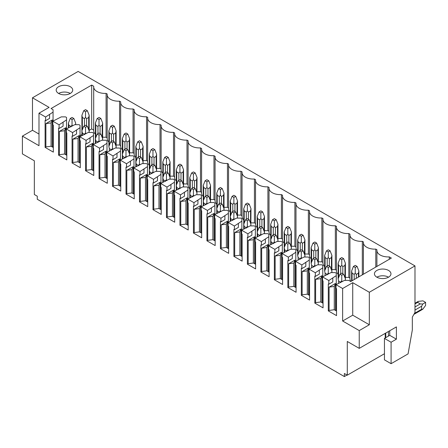 <?xml version="1.0" encoding="UTF-8"?>
<svg xmlns="http://www.w3.org/2000/svg" width="448" height="448" viewBox="0 0 448 448"><rect width="100%" height="100%" fill="white"/><g stroke="black" fill="none" stroke-linecap="round" stroke-linejoin="round"><path stroke-width="0.67" d="M347.021 375.032L344.366 376.566L37.268 199.265L37.268 196.196L34.345 194.51L34.345 160.793L22.4 153.894L22.4 136.114L38.993 145.695L38.993 113.198L45.601 117.018L45.601 120.697L45.097 120.406L45.097 147.381L53.329 152.13L53.329 125.154L52.825 124.863L52.825 121.184L59.086 124.802L59.086 128.481L58.582 128.19L58.582 155.165L66.814 159.919L66.814 132.944L66.31 132.653L66.31 128.974L72.576 132.591L72.576 136.27L72.072 135.979L72.072 162.954L80.298 167.703L80.298 140.728L79.794 140.437L79.794 136.758L86.061 140.375L86.061 144.054L85.557 143.763L85.557 170.738L93.783 175.493L93.783 148.512L93.279 148.221L93.279 144.547L99.546 148.159L99.546 151.838L99.042 151.547L99.042 178.522L107.274 183.277L107.274 156.302L106.77 156.01L106.77 152.331L113.03 155.949L113.03 159.628L112.526 159.337L112.526 186.312L120.758 191.061L120.758 164.086L120.254 163.794L120.254 160.115L126.521 163.733L126.521 167.412L126.017 167.121L126.017 194.096L134.243 198.85L134.243 171.875L133.739 171.584L133.739 167.905L140.006 171.522L140.006 175.196L139.502 174.905L139.502 201.886L147.728 206.634L147.728 179.659L147.224 179.368L147.224 175.689L153.49 179.306L153.49 182.986L152.986 182.694L152.986 209.67L161.218 214.418L161.218 187.443L160.709 187.152L160.709 183.473L166.975 187.09L166.975 190.77L166.471 190.478L166.471 217.454L174.703 222.208L174.703 195.233L174.199 194.942L174.199 191.262L180.46 194.88L180.46 198.559L179.956 198.268L179.956 225.243L188.188 229.992L188.188 203.017L187.684 202.726L187.684 199.046L193.95 202.664L193.95 206.343L193.446 206.052L193.446 233.027L201.673 237.776L201.673 210.801L201.169 210.51L201.169 206.836L207.435 210.448L207.435 214.127L206.931 213.836L206.931 240.811L215.158 245.566L215.158 218.59L214.654 218.299L214.654 214.62L220.92 218.238L220.92 221.917L220.416 221.626L220.416 248.601L228.648 253.35L228.648 226.374L228.144 226.083L228.144 222.404L234.405 226.022L234.405 229.701L233.901 229.41L233.901 256.385L242.133 261.139L242.133 234.158L241.629 233.867L241.629 230.194L247.895 233.811L247.895 237.485L247.386 237.194L247.386 264.174L255.618 268.923L255.618 241.948L255.114 241.657L255.114 237.978L261.38 241.595L261.38 245.274L260.876 244.983L260.876 271.958L269.102 276.707L269.102 249.732L268.598 249.441L268.598 245.762L274.865 249.379L274.865 253.058L274.361 252.767L274.361 279.742L282.587 284.497L282.587 257.522L282.083 257.23L282.083 253.551L288.35 257.169L288.35 260.848L287.846 260.557L287.846 287.532L296.078 292.281L296.078 265.306L295.574 265.014L295.574 261.335L301.834 264.953L301.834 268.632L301.33 268.341L301.33 295.316L309.562 300.065L309.562 273.09L309.058 272.798L309.058 269.119L315.325 272.737L315.325 276.416L314.821 276.125L314.821 303.1L323.047 307.854L323.047 280.879L322.543 280.588L322.543 276.909L328.81 280.526L328.81 284.206L328.306 283.914L328.306 310.89L336.532 315.638L336.532 288.663L336.028 288.372L336.028 284.693L342.642 288.512L342.642 321.003L359.234 330.585L359.234 348.365L347.284 341.466L347.284 375.183L384.451 353.73M359.234 348.365L396.396 326.906L396.396 339.17L391.087 342.233L384.451 338.402L389.76 335.334L396.396 339.17M389.76 330.736L389.76 335.334M384.451 338.402L384.451 359.856L391.087 363.692L391.087 342.233M22.4 136.114L32.486 130.29L32.486 97.798L78.148 71.434L414.982 265.905L414.982 312.497L412.328 317.094L412.328 329.969L408.078 353.881L391.087 363.692M344.366 376.566L344.366 373.498L347.284 375.183M359.234 330.585L369.32 324.761L352.727 315.179L342.642 321.003M414.982 265.905L369.32 292.264L369.32 324.761M38.993 134.047L32.486 130.29M32.486 97.798L49.078 107.374L38.993 113.198M322.543 276.909L331.01 272.602L335.261 272.602L336.269 273.185L336.269 284.558M328.81 280.526L336.269 275.638M309.058 269.119L317.526 264.813L321.776 264.813L322.784 265.395L322.784 276.769M315.325 272.737L322.784 267.848M295.574 261.335L304.041 257.029L308.286 257.029L309.294 257.611L309.294 268.985M301.834 264.953L309.294 260.064M282.083 253.551L290.556 249.245L294.801 249.245L295.809 249.827L295.809 261.195M288.35 257.169L295.809 252.28M268.598 245.762L277.066 241.455L281.316 241.455L282.324 242.038L282.324 253.411M274.865 249.379L282.324 244.49M255.114 237.978L263.581 233.671L267.831 233.671L268.839 234.254L268.839 245.627M261.38 241.595L268.839 236.706M241.629 230.194L250.096 225.887L254.341 225.887L255.354 226.47L255.354 237.838M247.895 233.811L255.354 228.917M228.144 222.404L236.611 218.098L240.856 218.098L241.864 218.68L241.864 230.054M234.405 226.022L241.864 221.133M214.654 214.62L223.126 210.314L227.371 210.314L228.379 210.896L228.379 222.27M220.92 218.238L228.379 213.349M201.169 206.836L209.636 202.524L213.886 202.524L214.894 203.106L214.894 214.48M207.435 210.448L214.894 205.559M187.684 199.046L196.151 194.74L200.402 194.74L201.41 195.322L201.41 206.696M193.95 202.664L201.41 197.775M174.199 191.262L182.666 186.956L186.911 186.956L187.925 187.538L187.925 198.906M180.46 194.88L187.925 189.991M160.709 183.473L169.182 179.166L173.426 179.166L174.434 179.749L174.434 191.122M166.975 187.09L174.434 182.202M147.224 175.689L155.691 171.382L159.942 171.382L160.95 171.965L160.95 183.338M153.49 179.306L160.95 174.418M133.739 167.905L142.206 163.598L146.457 163.598L147.465 164.181L147.465 175.549M140.006 171.522L147.465 166.628M120.254 160.115L128.722 155.809L132.972 155.809L133.98 156.391L133.98 167.765M126.521 163.733L133.98 158.844M106.77 152.331L115.237 148.025L119.482 148.025L120.49 148.607L120.49 159.981M113.03 155.949L120.49 151.06M93.279 144.547L101.752 140.235L105.997 140.235L107.005 140.818L107.005 152.191M99.546 148.159L107.005 143.27M79.794 136.758L88.262 132.451L92.512 132.451L93.52 133.034L93.52 144.407M86.061 140.375L93.52 135.486M66.31 128.974L74.777 124.667L79.027 124.667L80.035 125.25L80.035 136.623M72.576 132.591L80.035 127.702M52.825 121.184L61.292 116.878L65.537 116.878L66.55 117.46L66.55 128.834M59.086 124.802L66.55 119.913M369.32 292.264L352.727 282.688L352.727 315.179M342.642 288.512L352.727 282.688M336.028 284.693L344.501 280.386L348.746 280.386L350.739 281.534L391.356 258.087L389.29 256.894L389.29 259.28M45.601 117.018L53.06 112.129L53.06 109.676L51.072 108.528L91.689 85.075L93.755 86.268A11.262 6.502 0 0 0 93.699 86.918A11.262 6.502 0 0 0 106.081 93.386L107.24 94.058A11.262 6.502 0 0 0 107.184 94.702A11.262 6.502 0 0 0 119.566 101.17L120.725 101.842A11.262 6.502 0 0 0 120.669 102.486A11.262 6.502 0 0 0 133.056 108.959L134.215 109.626A11.262 6.502 0 0 0 134.159 110.275A11.262 6.502 0 0 0 146.541 116.743L147.7 117.415A11.262 6.502 0 0 0 147.644 118.059A11.262 6.502 0 0 0 160.026 124.533L161.185 125.199A11.262 6.502 0 0 0 161.129 125.843A11.262 6.502 0 0 0 173.51 132.317L174.67 132.983A11.262 6.502 0 0 0 174.614 133.633A11.262 6.502 0 0 0 186.995 140.101L188.154 140.773A11.262 6.502 0 0 0 188.098 141.417A11.262 6.502 0 0 0 200.486 147.89L201.645 148.557A11.262 6.502 0 0 0 201.589 149.206A11.262 6.502 0 0 0 213.97 155.674L215.13 156.346A11.262 6.502 0 0 0 215.074 156.99A11.262 6.502 0 0 0 227.455 163.458L228.614 164.13A11.262 6.502 0 0 0 228.558 164.774A11.262 6.502 0 0 0 240.94 171.248L242.099 171.914A11.262 6.502 0 0 0 242.043 172.564A11.262 6.502 0 0 0 254.425 179.032L255.59 179.704A11.262 6.502 0 0 0 255.534 180.348A11.262 6.502 0 0 0 267.915 186.816L269.074 187.488A11.262 6.502 0 0 0 269.018 188.132A11.262 6.502 0 0 0 281.4 194.606L282.559 195.272A11.262 6.502 0 0 0 282.503 195.922A11.262 6.502 0 0 0 294.885 202.39L296.044 203.062A11.262 6.502 0 0 0 295.988 203.706A11.262 6.502 0 0 0 308.37 210.179L309.529 210.846A11.262 6.502 0 0 0 309.473 211.495A11.262 6.502 0 0 0 321.86 217.963L323.019 218.635A11.262 6.502 0 0 0 322.963 219.279A11.262 6.502 0 0 0 335.345 225.747L336.504 226.419A11.262 6.502 0 0 0 336.448 227.063A11.262 6.502 0 0 0 348.83 233.537L349.989 234.203A11.262 6.502 0 0 0 349.933 234.853A11.262 6.502 0 0 0 362.314 241.321L363.474 241.993A11.262 6.502 0 0 0 363.418 242.637A11.262 6.502 0 0 0 375.799 249.105L376.958 249.777A11.262 6.502 0 0 0 376.908 250.421A11.262 6.502 0 0 0 389.29 256.894M376.858 270.441A8.26 4.771 0 0 0 374.438 273.812A8.26 4.771 0 0 0 379.54 278.219A8.26 4.771 0 0 0 388.539 277.183A8.26 4.771 0 0 0 390.958 273.812A8.26 4.771 0 0 0 385.862 269.405A8.26 4.771 0 0 0 376.858 270.441M58.61 86.699A8.26 4.771 0 0 0 56.19 90.07A8.26 4.771 0 0 0 61.292 94.478A8.26 4.771 0 0 0 70.291 93.447A8.26 4.771 0 0 0 72.71 90.07A8.26 4.771 0 0 0 67.614 85.669A8.26 4.771 0 0 0 58.61 86.699M315.325 276.416L319.306 274.12L319.306 270.441M322.784 280.722L322.784 303.1M314.821 303.1L315.616 302.641L315.616 279.345L321.983 275.666L321.983 302.641M301.834 268.632L305.816 266.33L305.816 262.651M309.294 272.938L309.294 295.316M301.33 295.316L302.131 294.857L302.131 271.561L308.498 267.882L308.498 294.857M288.35 260.848L292.331 258.546L292.331 254.867M295.809 265.154L295.809 287.532M287.846 287.532L288.641 287.073L288.641 263.771L295.014 260.092L295.014 287.073M274.865 253.058L278.846 250.762L278.846 247.083M282.324 257.365L282.324 279.742M274.361 279.742L275.156 279.283L275.156 255.987L281.529 252.308L281.529 279.283M261.38 245.274L265.362 242.973L265.362 239.294M268.839 249.581L268.839 271.958M260.876 271.958L261.671 271.499L261.671 248.203L268.044 244.524L268.044 271.499M247.895 237.485L251.877 235.189L251.877 231.51M255.354 241.791L255.354 264.174M247.386 264.174L248.186 263.71L248.186 240.414L254.554 236.734L254.554 263.71M234.405 229.701L238.386 227.405L238.386 223.726M241.864 234.007L241.864 256.385M233.901 256.385L234.696 255.926L234.696 232.63L241.069 228.95L241.069 255.926M220.92 221.917L224.902 219.615L224.902 215.936M228.379 226.223L228.379 248.601M220.416 248.601L221.211 248.142L221.211 224.84L227.584 221.166L227.584 248.142M207.435 214.127L211.417 211.831L211.417 208.152M214.894 218.434L214.894 240.811M206.931 240.811L207.726 240.352L207.726 217.056L214.099 213.377L214.099 240.352M193.95 206.343L197.932 204.042L197.932 200.368M201.41 210.65L201.41 233.027M193.446 233.027L194.242 232.568L194.242 209.272L200.614 205.593L200.614 232.568M180.46 198.559L184.447 196.258L184.447 192.578M187.925 202.866L187.925 225.243M179.956 225.243L180.757 224.784L180.757 201.482L187.124 197.803L187.124 224.784M166.975 190.77L170.957 188.474L170.957 184.794M174.434 195.076L174.434 217.454M166.471 217.454L167.266 216.994L167.266 193.698L173.639 190.019L173.639 216.994M153.49 182.986L157.472 180.684L157.472 177.005M160.95 187.292L160.95 209.67M152.986 209.67L153.782 209.21L153.782 185.914L160.154 182.235L160.154 209.21M140.006 175.196L143.987 172.9L143.987 169.221M147.465 179.508L147.465 201.886M139.502 201.886L140.297 201.421L140.297 178.125L146.67 174.446L146.67 201.421M126.521 167.412L130.502 165.116L130.502 161.437M133.98 171.718L133.98 194.096M126.017 194.096L126.812 193.637L126.812 170.341L133.179 166.662L133.179 193.637M113.03 159.628L117.012 157.326L117.012 153.647M120.49 163.934L120.49 186.312M112.526 186.312L113.327 185.853L113.327 162.551L119.694 158.878L119.694 185.853M99.546 151.838L103.527 149.542L103.527 145.863M107.005 156.145L107.005 178.522M99.042 178.522L99.837 178.063L99.837 154.767L106.21 151.088L106.21 178.063M86.061 144.054L90.042 141.753L90.042 138.079M93.52 148.361L93.52 170.738M85.557 170.738L86.352 170.279L86.352 146.983L92.725 143.304L92.725 170.279M72.576 136.27L76.558 133.969L76.558 130.29M80.035 140.577L80.035 162.954M72.072 162.954L72.867 162.495L72.867 139.194L79.24 135.514L79.24 162.495M59.086 128.481L63.073 126.185L63.073 122.506M66.55 132.787L66.55 155.165M58.582 155.165L59.382 154.706L59.382 131.41L65.75 127.73L65.75 154.706M45.601 120.697L49.582 118.395L49.582 114.716M53.06 112.129L53.06 121.05M53.06 125.003L53.06 147.381M45.097 147.381L45.892 146.922L45.892 123.626L52.265 119.946L52.265 146.922M91.689 85.075L91.689 128.912L89.158 130.374M81.906 134.562L80.035 135.638M91.689 128.912L93.699 130.071M106.081 93.386L106.081 137.222A11.262 6.502 180 0 1 102.642 137.116M95.39 134.176A11.262 6.502 180 0 1 93.699 130.749L93.699 86.918M106.081 137.222L107.184 137.861M119.566 101.17L119.566 145.006A11.262 6.502 180 0 1 116.127 144.9M108.875 141.966A11.262 6.502 180 0 1 107.184 138.538L107.184 94.702M119.566 145.006L120.669 145.645M133.056 108.959L133.056 152.796A11.262 6.502 180 0 1 129.612 152.684M122.36 149.75A11.262 6.502 180 0 1 120.669 146.322L120.669 102.486M133.056 152.796L134.159 153.429M146.541 116.743L146.541 160.58A11.262 6.502 180 0 1 143.097 160.474M135.85 157.534A11.262 6.502 180 0 1 134.159 154.112L134.159 110.275M146.541 160.58L147.644 161.218M160.026 124.533L160.026 168.364A11.262 6.502 180 0 1 156.587 168.258M149.335 165.323A11.262 6.502 180 0 1 147.644 161.896L147.644 118.059M160.026 168.364L161.129 169.002M173.51 132.317L173.51 176.154A11.262 6.502 180 0 1 170.072 176.047M162.82 173.107A11.262 6.502 180 0 1 161.129 169.68L161.129 125.843M173.51 176.154L174.614 176.786M186.995 140.101L186.995 183.938A11.262 6.502 180 0 1 183.557 183.831M176.305 180.897A11.262 6.502 180 0 1 174.614 177.47L174.614 133.633M186.995 183.938L188.098 184.576M200.486 147.89L200.486 191.722A11.262 6.502 180 0 1 197.042 191.615M189.79 188.681A11.262 6.502 180 0 1 188.098 185.254L188.098 141.417M200.486 191.722L201.589 192.36M213.97 155.674L213.97 199.511A11.262 6.502 180 0 1 210.526 199.405M203.28 196.465A11.262 6.502 180 0 1 201.589 193.038L201.589 149.206M213.97 199.511L215.074 200.15M227.455 163.458L227.455 207.295A11.262 6.502 180 0 1 224.017 207.189M216.765 204.254A11.262 6.502 180 0 1 215.074 200.827L215.074 156.99M227.455 207.295L228.558 207.934M240.94 171.248L240.94 215.085A11.262 6.502 180 0 1 237.502 214.973M230.25 212.038A11.262 6.502 180 0 1 228.558 208.611L228.558 164.774M240.94 215.085L242.043 215.718M254.425 179.032L254.425 222.869A11.262 6.502 180 0 1 250.986 222.762M243.734 219.822A11.262 6.502 180 0 1 242.043 216.395L242.043 172.564M254.425 222.869L255.534 223.507M267.915 186.816L267.915 230.653A11.262 6.502 180 0 1 264.471 230.546M257.225 227.612A11.262 6.502 180 0 1 255.534 224.185L255.534 180.348M267.915 230.653L269.018 231.291M281.4 194.606L281.4 238.442A11.262 6.502 180 0 1 277.962 238.33M270.71 235.396A11.262 6.502 180 0 1 269.018 231.969L269.018 188.132M281.4 238.442L282.503 239.075M294.885 202.39L294.885 246.226A11.262 6.502 180 0 1 291.446 246.12M284.194 243.186A11.262 6.502 180 0 1 282.503 239.758L282.503 195.922M294.885 246.226L295.988 246.865M308.37 210.179L308.37 254.01A11.262 6.502 180 0 1 304.931 253.904M297.679 250.97A11.262 6.502 180 0 1 295.988 247.542L295.988 203.706M308.37 254.01L309.473 254.649M321.86 217.963L321.86 261.8A11.262 6.502 180 0 1 318.416 261.694M311.164 258.754A11.262 6.502 180 0 1 309.473 255.326L309.473 211.495M321.86 261.8L322.963 262.438M335.345 225.747L335.345 269.584A11.262 6.502 180 0 1 331.901 269.478M324.654 266.543A11.262 6.502 180 0 1 322.963 263.116L322.963 219.279M335.345 269.584L336.448 270.222M348.83 233.537L348.83 277.374A11.262 6.502 180 0 1 345.391 277.262M338.139 274.327A11.262 6.502 180 0 1 336.448 270.9L336.448 227.063M348.83 277.374L349.933 278.006M350.963 281.406A11.262 6.502 180 0 1 349.933 278.684L349.933 234.853M357.084 266.409L355.275 265.367L353.444 266.426L355.247 267.467L357.084 266.409L358.876 270.973L358.876 276.836M353.444 266.426L351.624 270.995L352.066 273.168L354.189 274.394L355.247 273.09L356.311 274.394L358.434 273.168L358.876 270.973M339.959 274.21L341.762 275.251L343.571 274.21L341.762 273.168L339.959 274.21L338.139 278.779L338.576 280.952L340.704 282.178L341.762 280.874L342.177 281.73M355.247 267.467L355.247 273.09M341.762 275.251L341.762 280.874M345.246 280.386L345.391 278.779L345.391 280.386M343.571 274.21L345.391 278.779L345.391 263.189L343.594 258.625L341.79 257.583L339.959 258.636L338.139 263.206L338.576 265.384L340.704 266.61L341.762 265.3L342.826 266.61L344.949 265.384L345.391 263.189M339.959 258.636L341.762 259.683L343.594 258.625M326.474 266.426L328.278 267.467L330.081 266.426L328.278 265.384L326.474 266.426L324.654 270.995L325.091 273.168L327.214 274.394L328.278 273.09L328.686 273.941M341.762 259.683L341.762 265.3M328.278 267.467L328.278 273.09M331.761 272.602L331.901 270.995L331.901 272.602M330.081 266.426L331.901 270.995L331.901 255.399L330.109 250.835L328.306 249.794L326.474 250.852L324.654 255.422L325.091 257.594L327.214 258.821L328.278 257.516L329.342 258.821L331.464 257.594L331.901 255.399M326.474 250.852L328.278 251.894L330.109 250.835M312.984 258.636L314.793 259.683L316.596 258.636L314.793 257.594L312.984 258.636L311.164 263.206L311.606 265.384L313.729 266.61L314.793 265.3L315.202 266.157M328.278 251.894L328.278 257.516M314.793 259.683L314.793 265.3M318.276 264.813L318.416 247.615L316.624 243.051L314.821 242.01L312.984 243.068L311.164 247.638L311.606 249.81L313.729 251.037L314.793 249.726L315.851 251.037L317.979 249.81L318.416 247.615M316.596 258.636L318.416 263.206M312.984 243.068L314.793 244.11L316.624 243.051M299.499 250.852L301.308 251.894L303.111 250.852L301.308 249.81L299.499 250.852L297.679 255.422L298.122 257.594L300.244 258.821L301.308 257.516L301.717 258.373M314.793 244.11L314.793 249.726M301.308 251.894L301.308 257.516M304.786 257.029L304.931 255.422L304.931 257.029M303.111 250.852L304.931 255.422L304.931 239.831L303.139 235.267L301.33 234.22L299.499 235.278L297.679 239.848L298.122 242.026L300.244 243.253L301.308 241.942L302.366 243.253L304.489 242.026L304.931 239.831M299.499 235.278L301.308 236.32L303.139 235.267M286.014 243.068L287.818 244.11L289.626 243.068L287.818 242.026L286.014 243.068L284.194 247.638L284.631 249.81L286.759 251.037L287.818 249.726L288.232 250.583M301.308 236.32L301.308 241.942M287.818 244.11L287.818 249.726M291.301 249.245L291.446 232.042L289.649 227.478L287.846 226.436L286.014 227.494L284.194 232.064L284.631 234.237L286.759 235.463L287.818 234.158L288.882 235.463L291.004 234.237L291.446 232.042M289.626 243.068L291.446 247.638M286.014 227.494L287.818 228.536L289.649 227.478M272.53 235.278L274.333 236.32L276.142 235.278L274.333 234.237L272.53 235.278L270.71 239.848L271.146 242.026L273.274 243.253L274.333 241.942L274.742 242.799M287.818 228.536L287.818 234.158M274.333 236.32L274.333 241.942M277.816 241.455L277.962 239.848L277.962 241.455M276.142 235.278L277.962 239.848L277.962 224.258L276.164 219.694L274.361 218.652L272.53 219.71L270.71 224.28L271.146 226.453L273.274 227.679L274.333 226.369L275.397 227.679L277.519 226.453L277.962 224.258M272.53 219.71L274.333 220.752L276.164 219.694M259.045 227.494L260.848 228.536L262.651 227.494L260.848 226.453L259.045 227.494L257.225 232.064L257.662 234.237L259.784 235.463L260.848 234.158L261.257 235.01M274.333 220.752L274.333 226.369M260.848 228.536L260.848 234.158M264.331 233.671L264.471 232.064L264.471 233.671M262.651 227.494L264.471 232.064L264.471 216.468L262.679 211.904L260.876 210.862L259.045 211.921L257.225 216.49L257.662 218.663L259.784 219.89L260.848 218.585L261.912 219.89L264.034 218.663L264.471 216.468M259.045 211.921L260.848 212.962L262.679 211.904M245.554 219.71L247.363 220.752L249.166 219.71L247.363 218.663L245.554 219.71L243.734 224.28L244.177 226.453L246.299 227.679L247.363 226.369L247.772 227.226M260.848 212.962L260.848 218.585M247.363 220.752L247.363 226.369M250.846 225.887L250.986 208.684L249.194 204.12L247.386 203.078L245.554 204.137L243.734 208.706L244.177 210.879L246.299 212.106L247.363 210.801L248.422 212.106L250.55 210.879L250.986 208.684M249.166 219.71L250.986 224.28M245.554 204.137L247.363 205.178L249.194 204.12M232.07 211.921L233.873 212.962L235.682 211.921L233.873 210.879L232.07 211.921L230.25 216.49L230.692 218.663L232.814 219.89L233.873 218.585L234.287 219.442M247.363 205.178L247.363 210.801M233.873 212.962L233.873 218.585M237.356 218.098L237.502 216.49L237.502 218.098M235.682 211.921L237.502 216.49L237.502 200.9L235.71 196.336L233.901 195.294L232.07 196.347L230.25 200.917L230.692 203.095L232.814 204.322L233.873 203.011L234.937 204.322L237.059 203.095L237.502 200.9M232.07 196.347L233.873 197.394L235.71 196.336M218.585 204.137L220.388 205.178L222.197 204.137L220.388 203.095L218.585 204.137L216.765 208.706L217.202 210.879L219.33 212.106L220.388 210.801L220.802 211.652M233.873 197.394L233.873 203.011M220.388 205.178L220.388 210.801M223.871 210.314L224.017 208.706L224.017 210.314M222.197 204.137L224.017 208.706L224.017 193.11L222.219 188.546L220.416 187.505L218.585 188.563L216.765 193.133L217.202 195.306L219.33 196.532L220.388 195.227L221.452 196.532L223.574 195.306L224.017 193.11M218.585 188.563L220.388 189.605L222.219 188.546M205.1 196.347L206.903 197.394L208.706 196.347L206.903 195.306L205.1 196.347L203.28 200.917L203.717 203.095L205.839 204.322L206.903 203.011L207.312 203.868M220.388 189.605L220.388 195.227M206.903 197.394L206.903 203.011M210.386 202.524L210.526 200.917L210.526 202.524M208.706 196.347L210.526 200.917L210.526 185.326L208.734 180.762L206.931 179.721L205.1 180.779L203.28 185.349L203.717 187.522L205.839 188.748L206.903 187.438L207.967 188.748L210.09 187.522L210.526 185.326M205.1 180.779L206.903 181.821L208.734 180.762M191.61 188.563L193.418 189.605L195.222 188.563L193.418 187.522L191.61 188.563L189.79 193.133L190.232 195.306L192.354 196.532L193.418 195.227L193.827 196.084M206.903 181.821L206.903 187.438M193.418 189.605L193.418 195.227M196.902 194.74L197.042 177.542L195.25 172.978L193.446 171.931L191.61 172.99L189.79 177.559L190.232 179.738L192.354 180.964L193.418 179.654L194.477 180.964L196.605 179.738L197.042 177.542M195.222 188.563L197.042 193.133M191.61 172.99L193.418 174.031L195.25 172.978M178.125 180.779L179.934 181.821L181.737 180.779L179.934 179.738L178.125 180.779L176.305 185.349L176.747 187.522L178.87 188.748L179.934 187.438L180.342 188.294M193.418 174.031L193.418 179.654M179.934 181.821L179.934 187.438M183.411 186.956L183.557 185.349L183.557 186.956M181.737 180.779L183.557 185.349L183.557 169.753L181.765 165.189L179.956 164.147L178.125 165.206L176.305 169.775L176.747 171.948L178.87 173.174L179.934 171.87L180.992 173.174L183.114 171.948L183.557 169.753M178.125 165.206L179.934 166.247L181.765 165.189M164.64 172.99L166.443 174.031L168.252 172.99L166.443 171.948L164.64 172.99L162.82 177.559L163.262 179.738L165.385 180.964L166.443 179.654L166.858 180.51M179.934 166.247L179.934 171.87M166.443 174.031L166.443 179.654M169.926 179.166L170.072 177.559L170.072 179.166M168.252 172.99L170.072 177.559L170.072 161.969L168.28 157.405L166.471 156.363L164.64 157.422L162.82 161.991L163.262 164.164L165.385 165.39L166.443 164.08L167.507 165.39L169.63 164.164L170.072 161.969M164.64 157.422L166.443 158.463L168.28 157.405M151.155 165.206L152.958 166.247L154.767 165.206L152.958 164.164L151.155 165.206L149.335 169.775L149.772 171.948L151.9 173.174L152.958 171.87L153.373 172.726M166.443 158.463L166.443 164.08M152.958 166.247L152.958 171.87M156.442 171.382L156.587 169.775L156.587 171.382M154.767 165.206L156.587 169.775L156.587 154.179L154.79 149.615L152.986 148.574L151.155 149.632L149.335 154.202L149.772 156.38L151.9 157.601L152.958 156.296L154.022 157.601L156.145 156.38L156.587 154.179M151.155 149.632L152.958 150.674L154.79 149.615M137.67 157.422L139.474 158.463L141.277 157.422L139.474 156.374L137.67 157.422L135.85 161.991L136.287 164.164L138.41 165.39L139.474 164.08L139.882 164.937M152.958 150.674L152.958 156.296M139.474 158.463L139.474 164.08M142.957 163.598L143.097 161.991L143.097 163.598M141.277 157.422L143.097 161.991L143.097 146.395L141.305 141.831L139.502 140.79L137.67 141.848L135.85 146.418L136.287 148.59L138.41 149.817L139.474 148.512L140.538 149.817L142.66 148.59L143.097 146.395M137.67 141.848L139.474 142.89L141.305 141.831M124.18 149.632L125.989 150.674L127.792 149.632L125.989 148.59L124.18 149.632L122.36 154.202L122.802 156.38L124.925 157.601L125.989 156.296L126.398 157.153M139.474 142.89L139.474 148.512M125.989 150.674L125.989 156.296M129.472 155.809L129.612 154.202L129.612 155.809M127.792 149.632L129.612 154.202L129.612 138.611L127.82 134.047L126.017 133.006L124.18 134.058L122.36 138.628L122.802 140.806L124.925 142.033L125.989 140.722L127.047 142.033L129.175 140.806L129.612 138.611M124.18 134.058L125.989 135.106L127.82 134.047M110.695 141.848L112.504 142.89L114.307 141.848L112.504 140.806L110.695 141.848L108.875 146.418L109.318 148.59L111.44 149.817L112.504 148.512L112.913 149.363M125.989 135.106L125.989 140.722M112.504 142.89L112.504 148.512M115.982 148.025L116.127 146.418L116.127 148.025M114.307 141.848L116.127 146.418L116.127 130.822L114.335 126.258L112.526 125.216L110.695 126.274L108.875 130.844L109.318 133.017L111.44 134.243L112.504 132.938L113.562 134.243L115.685 133.017L116.127 130.822M110.695 126.274L112.504 127.316L114.335 126.258M97.21 134.058L99.014 135.106L100.822 134.058L99.014 133.017L97.21 134.058L95.39 138.628L95.827 140.806L97.955 142.033L99.014 140.722L99.428 141.579M112.504 127.316L112.504 132.938M99.014 135.106L99.014 140.722M102.497 140.235L102.642 138.628L102.642 140.235M100.822 134.058L102.642 138.628L102.642 123.038L100.845 118.474L99.042 117.432L97.21 118.49L95.39 123.06L95.827 125.233L97.955 126.459L99.014 125.149L100.078 126.459L102.2 125.233L102.642 123.038M97.21 118.49L99.014 119.532L100.845 118.474M83.726 126.274L85.529 127.316L87.332 126.274L85.529 125.233L83.726 126.274L81.906 130.844L82.342 133.017L84.465 134.243L85.529 132.938L85.938 133.795M99.014 119.532L99.014 125.149M85.529 127.316L85.529 132.938M89.012 132.451L89.158 130.844L89.158 132.451M87.332 126.274L89.158 130.844L89.158 115.254L87.36 110.69L85.557 109.648L83.726 110.701L81.906 115.27L82.342 117.449L84.465 118.675L85.529 117.365L86.593 118.675L88.715 117.449L89.158 115.254M83.726 110.701L85.529 111.742L87.36 110.69M70.241 118.49L72.044 119.532L73.847 118.49L72.044 117.449L70.241 118.49L68.415 123.06L68.858 125.233L70.98 126.459L72.044 125.149L72.453 126.006M85.529 111.742L85.529 117.365M72.044 119.532L72.044 125.149M75.527 124.667L75.667 123.06L75.667 124.667M73.847 118.49L75.667 123.06M328.81 284.206L332.791 281.904L332.791 278.225M336.269 288.512L336.269 310.89M328.306 310.89L329.101 310.43L329.101 287.129L335.474 283.455L335.474 310.43M336.532 311.041L334.275 309.736L334.275 286.44L329.101 287.129M335.474 283.455L334.275 286.44M334.275 309.736L329.101 310.43M375.799 249.105L375.799 267.064M362.314 241.321L362.314 274.854M323.047 303.257L320.79 301.952L315.616 302.641M321.983 275.666L320.79 278.656L315.616 279.345M320.79 278.656L320.79 301.952M309.562 295.467L307.306 294.168L302.131 294.857M308.498 267.882L307.306 270.872L302.131 271.561M307.306 270.872L307.306 294.168M296.078 287.683L293.821 286.378L288.641 287.073M295.014 260.092L293.821 263.082L288.641 263.771M293.821 263.082L293.821 286.378M282.587 279.899L280.336 278.594L275.156 279.283M281.529 252.308L280.336 255.298L275.156 255.987M280.336 255.298L280.336 278.594M269.102 272.11L266.846 270.81L261.671 271.499M268.044 244.524L266.846 247.509L261.671 248.203M266.846 247.509L266.846 270.81M255.618 264.326L253.361 263.021L248.186 263.71M254.554 236.734L253.361 239.725L248.186 240.414M253.361 239.725L253.361 263.021M242.133 256.542L239.876 255.237L234.696 255.926M241.069 228.95L239.876 231.941L234.696 232.63M239.876 231.941L239.876 255.237M228.648 248.752L226.391 247.453L221.211 248.142M227.584 221.166L226.391 224.151L221.211 224.84M226.391 224.151L226.391 247.453M215.158 240.968L212.901 239.663L207.726 240.352M214.099 213.377L212.901 216.367L207.726 217.056M212.901 216.367L212.901 239.663M201.673 233.178L199.416 231.879L194.242 232.568M200.614 205.593L199.416 208.583L194.242 209.272M199.416 208.583L199.416 231.879M188.188 225.394L185.931 224.09L180.757 224.784M187.124 197.803L185.931 200.794L180.757 201.482M185.931 200.794L185.931 224.09M174.703 217.61L172.446 216.306L167.266 216.994M173.639 190.019L172.446 193.01L167.266 193.698M172.446 193.01L172.446 216.306M161.218 209.821L158.962 208.522L153.782 209.21M160.154 182.235L158.962 185.22L153.782 185.914M158.962 185.22L158.962 208.522M147.728 202.037L145.471 200.732L140.297 201.421M146.67 174.446L145.471 177.436L140.297 178.125M145.471 177.436L145.471 200.732M134.243 194.253L131.986 192.948L126.812 193.637M133.179 166.662L131.986 169.652L126.812 170.341M131.986 169.652L131.986 192.948M120.758 186.463L118.502 185.164L113.327 185.853M119.694 158.878L118.502 161.862L113.327 162.551M118.502 161.862L118.502 185.164M107.274 178.679L105.017 177.374L99.837 178.063M106.21 151.088L105.017 154.078L99.837 154.767M105.017 154.078L105.017 177.374M93.783 170.89L91.526 169.59L86.352 170.279M92.725 143.304L91.526 146.294L86.352 146.983M91.526 146.294L91.526 169.59M80.298 163.106L78.042 161.801L72.867 162.495M79.24 135.514L78.042 138.505L72.867 139.194M78.042 138.505L78.042 161.801M66.814 155.322L64.557 154.017L59.382 154.706M65.75 127.73L64.557 130.721L59.382 131.41M64.557 130.721L64.557 154.017M53.329 147.532L51.072 146.233L45.892 146.922M52.265 119.946L51.072 122.931L45.892 123.626M51.072 122.931L51.072 146.233M388.539 277.183A8.26 4.771 0 0 0 376.858 277.183M70.291 93.447A8.26 4.771 0 0 0 58.61 93.447M422.783 309.243L421.618 309.277L421.618 306.214L422.783 304.007L420.291 303.912L417.637 302.383L418.253 301.392L422.946 300.849L425.6 302.383L425.6 305.446L422.783 309.243L413.902 314.367M422.783 304.007L425.6 302.383M385.778 337.635L385.778 333.038M388.433 331.503L388.433 336.101M358.434 273.168L358.434 277.094M356.311 274.394L356.311 278.32M354.189 274.394L354.189 279.546M352.066 273.168L352.066 280.773M338.576 280.952L338.576 283.22M340.704 282.178L340.704 282.582M344.949 265.384L344.949 277.676M342.826 266.61L342.826 273.784M340.704 266.61L340.704 273.784M338.576 265.384L338.576 277.676M325.091 273.168L325.091 275.436M327.214 274.394L327.214 274.792M331.464 257.594L331.464 269.892M329.342 258.821L329.342 265.994M327.214 258.821L327.214 265.994M325.091 257.594L325.091 269.892M311.606 265.384L311.606 267.652M313.729 266.61L313.729 267.008M317.979 249.81L317.979 262.102M315.851 251.037L315.851 258.21M313.729 251.037L313.729 258.21M311.606 249.81L311.606 262.102M298.122 257.594L298.122 259.862M300.244 258.821L300.244 259.218M304.489 242.026L304.489 254.318M302.366 243.253L302.366 250.421M300.244 243.253L300.244 250.421M298.122 242.026L298.122 254.318M284.631 249.81L284.631 252.078M286.759 251.037L286.759 251.434M291.004 234.237L291.004 246.529M288.882 235.463L288.882 242.637M286.759 235.463L286.759 242.637M284.631 234.237L284.631 246.529M271.146 242.026L271.146 244.294M273.274 243.253L273.274 243.65M277.519 226.453L277.519 238.745M275.397 227.679L275.397 234.853M273.274 227.679L273.274 234.853M271.146 226.453L271.146 238.745M257.662 234.237L257.662 236.505M259.784 235.463L259.784 235.861M264.034 218.663L264.034 230.961M261.912 219.89L261.912 227.063M259.784 219.89L259.784 227.063M257.662 218.663L257.662 230.961M244.177 226.453L244.177 228.721M246.299 227.679L246.299 228.077M250.55 210.879L250.55 223.171M248.422 212.106L248.422 219.279M246.299 212.106L246.299 219.279M244.177 210.879L244.177 223.171M230.692 218.663L230.692 220.931M232.814 219.89L232.814 220.293M237.059 203.095L237.059 215.387M234.937 204.322L234.937 211.495M232.814 204.322L232.814 211.495M230.692 203.095L230.692 215.387M217.202 210.879L217.202 213.147M219.33 212.106L219.33 212.503M223.574 195.306L223.574 207.603M221.452 196.532L221.452 203.706M219.33 196.532L219.33 203.706M217.202 195.306L217.202 207.603M203.717 203.095L203.717 205.363M205.839 204.322L205.839 204.719M210.09 187.522L210.09 199.814M207.967 188.748L207.967 195.922M205.839 188.748L205.839 195.922M203.717 187.522L203.717 199.814M190.232 195.306L190.232 197.574M192.354 196.532L192.354 196.93M196.605 179.738L196.605 192.03M194.477 180.964L194.477 188.132M192.354 180.964L192.354 188.132M190.232 179.738L190.232 192.03M176.747 187.522L176.747 189.79M178.87 188.748L178.87 189.146M183.114 171.948L183.114 184.246M180.992 173.174L180.992 180.348M178.87 173.174L178.87 180.348M176.747 171.948L176.747 184.246M163.262 179.738L163.262 182.006M165.385 180.964L165.385 181.362M169.63 164.164L169.63 176.456M167.507 165.39L167.507 172.564M165.385 165.39L165.385 172.564M163.262 164.164L163.262 176.456M149.772 171.948L149.772 174.216M151.9 173.174L151.9 173.572M156.145 156.38L156.145 168.672M154.022 157.601L154.022 164.774M151.9 157.601L151.9 164.774M149.772 156.38L149.772 168.672M136.287 164.164L136.287 166.432M138.41 165.39L138.41 165.788M142.66 148.59L142.66 160.882M140.538 149.817L140.538 156.99M138.41 149.817L138.41 156.99M136.287 148.59L136.287 160.882M122.802 156.38L122.802 158.648M124.925 157.601L124.925 158.004M129.175 140.806L129.175 153.098M127.047 142.033L127.047 149.206M124.925 142.033L124.925 149.206M122.802 140.806L122.802 153.098M109.318 148.59L109.318 150.858M111.44 149.817L111.44 150.214M115.685 133.017L115.685 145.314M113.562 134.243L113.562 141.417M111.44 134.243L111.44 141.417M109.318 133.017L109.318 145.314M95.827 140.806L95.827 143.074M97.955 142.033L97.955 142.43M102.2 125.233L102.2 137.525M100.078 126.459L100.078 133.633M97.955 126.459L97.955 133.633M95.827 125.233L95.827 137.525M82.342 133.017L82.342 135.285M84.465 134.243L84.465 134.641M88.715 117.449L88.715 129.741M86.593 118.675L86.593 125.843M84.465 118.675L84.465 125.843M82.342 117.449L82.342 129.741M68.858 125.233L68.858 127.501M70.98 126.459L70.98 126.857M421.618 309.277L414.45 313.415M421.618 306.214L414.982 310.044M420.291 303.912L414.982 306.981M417.637 302.383L414.982 303.912M385.23 337.949L385.23 333.351M351.624 270.995L351.624 281.025M338.139 278.779L338.139 263.206M324.654 270.995L324.654 255.422M311.164 263.206L311.164 247.638M297.679 255.422L297.679 239.848M284.194 232.064L284.194 252.33M270.71 224.28L270.71 244.546M257.225 216.49L257.225 236.762M243.734 208.706L243.734 228.973M230.25 200.917L230.25 221.189M216.765 193.133L216.765 213.399M203.28 185.349L203.28 205.615M189.79 177.559L189.79 197.831M176.305 169.775L176.305 190.042M162.82 161.991L162.82 182.258M149.335 154.202L149.335 174.474M135.85 146.418L135.85 166.684M122.36 138.628L122.36 158.9M108.875 146.418L108.875 130.844M95.39 123.06L95.39 143.326M81.906 115.27L81.906 135.542M68.415 123.06L68.415 127.753M376.908 266.426L376.908 250.421M363.418 274.215L363.418 242.637M418.253 301.392L414.982 303.279"/></g></svg>
